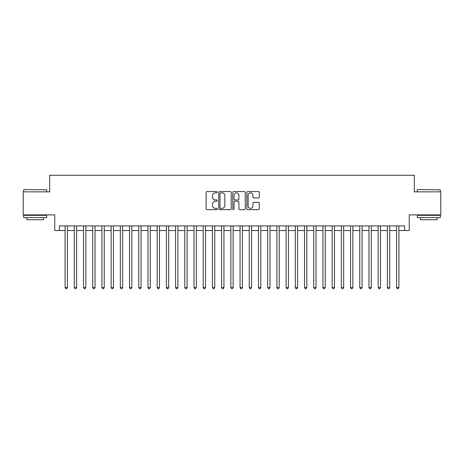 <?xml version="1.0" encoding="UTF-8"?>
<svg xmlns="http://www.w3.org/2000/svg" width="464" height="464" viewBox="0 0 464 464"><rect width="100%" height="100%" fill="white"/><g stroke="black" fill="none" stroke-linecap="round" stroke-linejoin="round"><path stroke-width="0.7" d="M217.268 192.195A0.632 0.632 0 0 0 216.636 191.562L207.031 191.562A0.905 0.905 0 0 0 206.126 192.467L206.126 208.736A0.905 0.905 0 0 0 207.031 209.635L216.636 209.635A0.632 0.632 0 0 0 217.268 209.003A0.632 0.632 0 0 0 216.636 208.371L215.389 208.371A2.894 2.894 0 0 1 212.5 205.482L212.5 204.125A2.894 2.894 0 0 1 215.389 201.231L216.636 201.231A0.632 0.632 0 0 0 217.268 200.599A0.632 0.632 0 0 0 216.636 199.967L215.389 199.967A2.894 2.894 0 0 1 212.5 197.072L212.5 195.721A2.894 2.894 0 0 1 215.389 192.827L216.636 192.827A0.632 0.632 0 0 0 217.268 192.195M258.413 197.931A0.905 0.905 0 0 0 259.318 197.032L259.318 192.467A0.905 0.905 0 0 0 258.413 191.562L247.747 191.562A0.905 0.905 0 0 0 246.848 192.467L246.848 208.736A0.905 0.905 0 0 0 247.747 209.635L258.413 209.635A0.905 0.905 0 0 0 259.318 208.736L259.318 203.22A0.905 0.905 0 0 0 258.413 202.316L253.849 202.316A0.905 0.905 0 0 0 252.95 203.22L252.95 205.952A2.419 2.419 0 0 1 250.531 208.371A2.419 2.419 0 0 1 248.112 205.952L248.112 195.245A2.419 2.419 0 0 1 250.531 192.827A2.419 2.419 0 0 1 252.95 195.245L252.95 197.032A0.905 0.905 0 0 0 253.849 197.931L258.413 197.931M59.346 230.527L59.346 225.922L404.654 225.922L404.654 230.527L409.26 230.527L409.26 214.873L440.8 214.873L440.8 191.852L414.329 191.852L414.329 175.276L49.671 175.276L49.671 191.852L23.2 191.852L23.2 214.873L54.74 214.873L54.74 230.527L65.099 230.527M231.211 192.467A0.905 0.905 0 0 0 230.306 191.562L219.64 191.562A0.905 0.905 0 0 0 218.735 192.467L218.735 208.736A0.905 0.905 0 0 0 219.64 209.635L230.306 209.635A0.905 0.905 0 0 0 231.211 208.736L231.211 192.467M233.694 191.562L244.36 191.562A0.905 0.905 0 0 1 245.265 192.467L245.265 208.736A0.905 0.905 0 0 1 244.36 209.635L239.795 209.635A0.905 0.905 0 0 1 238.89 208.736L238.89 202.136A0.905 0.905 0 0 0 237.986 201.231L234.958 201.231A0.905 0.905 0 0 0 234.059 202.136L234.059 209.003A0.632 0.632 0 0 1 233.421 209.635A0.632 0.632 0 0 1 232.789 209.003L232.789 192.467A0.905 0.905 0 0 1 233.694 191.562M67.402 230.527L74.304 230.527M76.606 230.527L83.514 230.527M85.817 230.527L92.725 230.527M95.027 230.527L101.929 230.527M104.232 230.527L111.14 230.527M113.442 230.527L120.35 230.527M122.653 230.527L129.555 230.527M131.857 230.527L138.765 230.527M141.068 230.527L147.975 230.527M150.278 230.527L157.18 230.527M159.483 230.527L166.39 230.527M168.693 230.527L175.601 230.527M177.903 230.527L184.805 230.527M187.108 230.527L194.016 230.527M196.318 230.527L203.226 230.527M205.529 230.527L212.431 230.527M214.733 230.527L221.641 230.527M223.944 230.527L230.852 230.527M233.148 230.527L240.056 230.527M242.359 230.527L249.267 230.527M251.569 230.527L258.471 230.527M260.774 230.527L267.682 230.527M269.984 230.527L276.892 230.527M279.195 230.527L286.097 230.527M288.399 230.527L295.307 230.527M297.61 230.527L304.517 230.527M306.82 230.527L313.722 230.527M316.025 230.527L322.932 230.527M325.235 230.527L332.143 230.527M334.445 230.527L341.347 230.527M343.65 230.527L350.558 230.527M352.86 230.527L359.768 230.527M362.071 230.527L368.973 230.527M371.275 230.527L378.183 230.527M380.486 230.527L387.394 230.527M389.696 230.527L396.598 230.527M398.901 230.527L404.654 230.527M220.632 192.827A0.632 0.632 0 0 0 220 193.459L220 207.739A0.632 0.632 0 0 0 220.632 208.371L221.943 208.371A2.894 2.894 0 0 0 224.837 205.482L224.837 195.721A2.894 2.894 0 0 0 221.943 192.827L220.632 192.827M238.89 195.292A2.419 2.419 0 0 0 236.472 192.873A2.419 2.419 0 0 0 234.059 195.292L234.059 199.062A0.905 0.905 0 0 0 234.958 199.967L237.986 199.967A0.905 0.905 0 0 0 238.89 199.062L238.89 195.292M67.402 225.922L67.402 287.529L65.099 287.529L65.099 225.922M67.402 287.529L66.712 288.724L65.789 288.724L65.099 287.529M23.937 189.55L46.684 189.828L23.937 189.55M35.171 217.633L23.658 217.633L23.658 215.331L46.684 215.331L46.684 217.633L35.171 217.633M43.459 217.633L43.459 219.75L26.883 219.75L26.883 217.633M417.594 189.55L440.342 189.828L417.594 189.55M428.829 217.633L417.316 217.633L417.316 215.331L440.342 215.331L440.342 217.633L428.829 217.633M437.117 217.633L437.117 219.75L420.541 219.75L420.541 217.633M76.606 225.922L76.606 287.529L74.304 287.529L74.304 225.922M76.606 287.529L75.916 288.724L75 288.724L74.304 287.529M85.817 225.922L85.817 287.529L83.514 287.529L83.514 225.922M85.817 287.529L85.127 288.724L84.204 288.724L83.514 287.529M95.027 225.922L95.027 287.529L92.725 287.529L92.725 225.922M95.027 287.529L94.337 288.724L93.415 288.724L92.725 287.529M104.232 225.922L104.232 287.529L101.929 287.529L101.929 225.922M104.232 287.529L103.542 288.724L102.619 288.724L101.929 287.529M113.442 225.922L113.442 287.529L111.14 287.529L111.14 225.922M113.442 287.529L112.752 288.724L111.83 288.724L111.14 287.529M122.653 225.922L122.653 287.529L120.35 287.529L120.35 225.922M122.653 287.529L121.962 288.724L121.04 288.724L120.35 287.529M131.857 225.922L131.857 287.529L129.555 287.529L129.555 225.922M131.857 287.529L131.167 288.724L130.245 288.724L129.555 287.529M141.068 225.922L141.068 287.529L138.765 287.529L138.765 225.922M141.068 287.529L140.377 288.724L139.455 288.724L138.765 287.529M150.278 225.922L150.278 287.529L147.975 287.529L147.975 225.922M150.278 287.529L149.588 288.724L148.666 288.724L147.975 287.529M159.483 225.922L159.483 287.529L157.18 287.529L157.18 225.922M159.483 287.529L158.792 288.724L157.87 288.724L157.18 287.529M168.693 225.922L168.693 287.529L166.39 287.529L166.39 225.922M168.693 287.529L168.003 288.724L167.081 288.724L166.39 287.529M177.903 225.922L177.903 287.529L175.601 287.529L175.601 225.922M177.903 287.529L177.207 288.724L176.291 288.724L175.601 287.529M187.108 225.922L187.108 287.529L184.805 287.529L184.805 225.922M187.108 287.529L186.418 288.724L185.496 288.724L184.805 287.529M196.318 225.922L196.318 287.529L194.016 287.529L194.016 225.922M196.318 287.529L195.628 288.724L194.706 288.724L194.016 287.529M205.529 225.922L205.529 287.529L203.226 287.529L203.226 225.922M205.529 287.529L204.833 288.724L203.916 288.724L203.226 287.529M214.733 225.922L214.733 287.529L212.431 287.529L212.431 225.922M214.733 287.529L214.043 288.724L213.121 288.724L212.431 287.529M223.944 225.922L223.944 287.529L221.641 287.529L221.641 225.922M223.944 287.529L223.254 288.724L222.331 288.724L221.641 287.529M233.148 225.922L233.148 287.529L230.852 287.529L230.852 225.922M233.148 287.529L232.458 288.724L231.542 288.724L230.852 287.529M242.359 225.922L242.359 287.529L240.056 287.529L240.056 225.922M242.359 287.529L241.669 288.724L240.746 288.724L240.056 287.529M251.569 225.922L251.569 287.529L249.267 287.529L249.267 225.922M251.569 287.529L250.879 288.724L249.957 288.724L249.267 287.529M260.774 225.922L260.774 287.529L258.471 287.529L258.471 225.922M260.774 287.529L260.084 288.724L259.167 288.724L258.471 287.529M269.984 225.922L269.984 287.529L267.682 287.529L267.682 225.922M269.984 287.529L269.294 288.724L268.372 288.724L267.682 287.529M279.195 225.922L279.195 287.529L276.892 287.529L276.892 225.922M279.195 287.529L278.504 288.724L277.582 288.724L276.892 287.529M288.399 225.922L288.399 287.529L286.097 287.529L286.097 225.922M288.399 287.529L287.709 288.724L286.793 288.724L286.097 287.529M297.61 225.922L297.61 287.529L295.307 287.529L295.307 225.922M297.61 287.529L296.919 288.724L295.997 288.724L295.307 287.529M306.82 225.922L306.82 287.529L304.517 287.529L304.517 225.922M306.82 287.529L306.13 288.724L305.208 288.724L304.517 287.529M316.025 225.922L316.025 287.529L313.722 287.529L313.722 225.922M316.025 287.529L315.334 288.724L314.412 288.724L313.722 287.529M325.235 225.922L325.235 287.529L322.932 287.529L322.932 225.922M325.235 287.529L324.545 288.724L323.623 288.724L322.932 287.529M334.445 225.922L334.445 287.529L332.143 287.529L332.143 225.922M334.445 287.529L333.755 288.724L332.833 288.724L332.143 287.529M343.65 225.922L343.65 287.529L341.347 287.529L341.347 225.922M343.65 287.529L342.96 288.724L342.038 288.724L341.347 287.529M352.86 225.922L352.86 287.529L350.558 287.529L350.558 225.922M352.86 287.529L352.17 288.724L351.248 288.724L350.558 287.529M362.071 225.922L362.071 287.529L359.768 287.529L359.768 225.922M362.071 287.529L361.381 288.724L360.458 288.724L359.768 287.529M371.275 225.922L371.275 287.529L368.973 287.529L368.973 225.922M371.275 287.529L370.585 288.724L369.663 288.724L368.973 287.529M380.486 225.922L380.486 287.529L378.183 287.529L378.183 225.922M380.486 287.529L379.796 288.724L378.873 288.724L378.183 287.529M389.696 225.922L389.696 287.529L387.394 287.529L387.394 225.922M389.696 287.529L389 288.724L388.084 288.724L387.394 287.529M398.901 225.922L398.901 287.529L396.598 287.529L396.598 225.922M398.901 287.529L398.211 288.724L397.288 288.724L396.598 287.529M23.658 191.852L23.658 189.828M28.907 215.331L28.907 214.873M41.435 215.331L41.435 214.873M46.684 191.852L46.684 189.828M417.316 191.852L417.316 189.828M422.565 215.331L422.565 214.873M435.093 215.331L435.093 214.873M440.342 191.852L440.342 189.828"/></g></svg>
